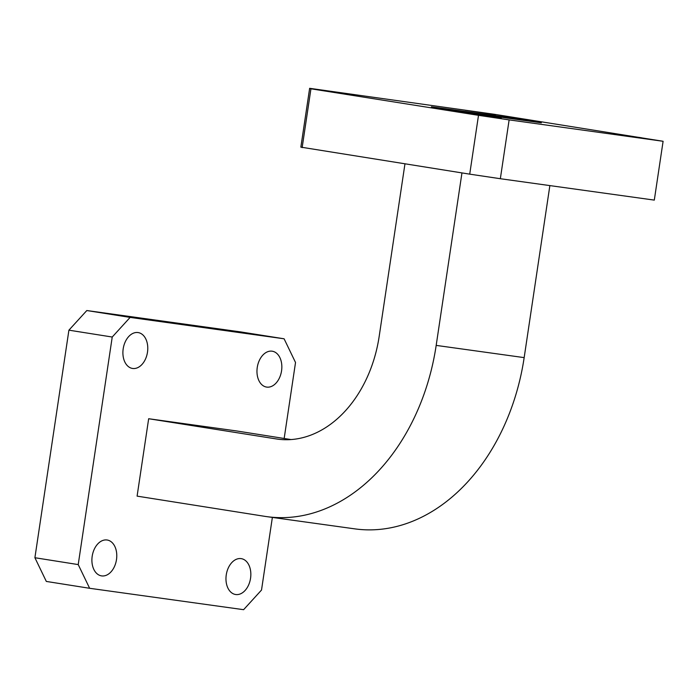 <?xml version="1.0" encoding="UTF-8"?>
<svg xmlns="http://www.w3.org/2000/svg" width="698" height="698" viewBox="0 0 698 698"><rect width="100%" height="100%" fill="white"/><g stroke="black" fill="none" stroke-linecap="round" stroke-linejoin="round"><path stroke-width="1.05" d="M272.089 351.181A18.157 12.267 99 0 0 257.274 367.34A18.157 12.267 99 0 0 266.566 387.076A18.157 12.267 99 0 0 266.723 387.093A18.157 12.267 99 0 0 281.538 370.943A18.157 12.267 99 0 0 272.246 351.207A18.157 12.267 99 0 0 272.089 351.181M138.021 332.553A18.157 12.267 99 0 0 123.206 348.712A18.157 12.267 99 0 0 132.498 368.448A18.157 12.267 99 0 0 132.655 368.465A18.157 12.267 99 0 0 147.47 352.316A18.157 12.267 99 0 0 138.178 332.58A18.157 12.267 99 0 0 138.021 332.553M241.089 558.618A18.157 12.267 99 0 0 226.274 574.768A18.157 12.267 99 0 0 235.566 594.504A18.157 12.267 99 0 0 235.723 594.53A18.157 12.267 99 0 0 250.538 578.372A18.157 12.267 99 0 0 241.246 558.636A18.157 12.267 99 0 0 241.089 558.618M107.021 539.99A18.157 12.267 99 0 0 92.206 556.14A18.157 12.267 99 0 0 101.498 575.876A18.157 12.267 99 0 0 101.655 575.902A18.157 12.267 99 0 0 116.47 559.744A18.157 12.267 99 0 0 107.178 540.008A18.157 12.267 99 0 0 107.021 539.99M641.654 137.785L611.544 133.414L641.654 137.785M501.304 118.285L471.194 113.914L501.304 118.285M355.387 95.19L325.285 90.819L355.387 95.19M495.746 114.69L465.636 110.319L495.746 114.69M663.1 141.284L509.13 119.89L500.344 178.714L469.719 174.151L300.855 147.138L309.642 88.314L494.236 114.271L663.1 141.284L654.305 200.108L500.344 178.714M309.642 88.314L310.942 88.803L302.147 147.627M469.719 174.151L478.505 115.327L310.942 88.803M478.505 115.327L509.13 119.89M502.604 116.679L541.36 122.813L470.138 112.919L431.381 106.785L502.604 116.679L502.499 117.412M284.165 438.475L295.524 362.498L284.095 338.792L240.784 331.934L86.814 310.54L130.125 317.398L112.23 337.029L78.22 564.586L89.641 588.292L243.611 609.686L261.514 590.054L272.368 517.419M89.641 588.292L46.321 581.434L34.9 557.728L78.22 564.586M112.23 337.029L68.91 330.171L34.9 557.728M68.91 330.171L86.814 310.54M266.758 516.633L354.741 528.857A195.658 144.25 97.9 0 0 524.163 357.62L436.18 345.397A195.658 144.25 97.9 0 1 266.758 516.633A195.658 144.25 97.9 0 1 264.769 516.337L137.096 496.13L148.665 418.73L236.648 430.954L291.005 439.557M404.953 163.899L379.18 336.375A117.395 86.552 97.9 0 1 277.534 439.121A117.395 86.552 97.9 0 1 276.338 438.937L148.665 418.73M524.163 357.62L549.867 185.598M436.18 345.397L461.954 172.921M284.095 338.792L130.125 317.398M276.338 438.937L278.729 439.269"/></g></svg>

